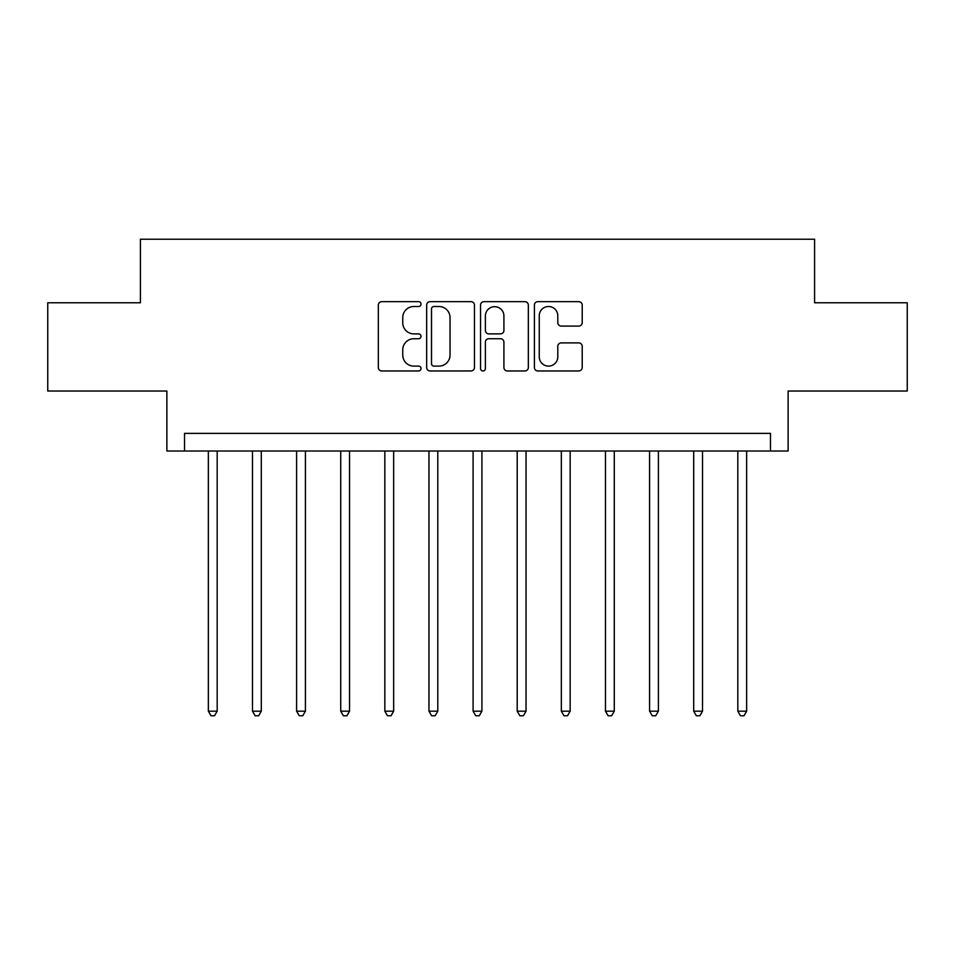 <?xml version="1.0" encoding="UTF-8"?>
<svg xmlns="http://www.w3.org/2000/svg" width="955" height="955" viewBox="0 0 955 955"><rect width="100%" height="100%" fill="white"/><g stroke="black" fill="none" stroke-linecap="round" stroke-linejoin="round"><path stroke-width="1.43" d="M421.024 304.084A2.423 2.423 0 0 0 418.6 301.661L381.785 301.661A3.462 3.462 0 0 0 378.323 305.123L378.323 367.496A3.462 3.462 0 0 0 381.785 370.958L418.6 370.958A2.423 2.423 0 0 0 421.024 368.535A2.423 2.423 0 0 0 418.6 366.111L413.837 366.111A11.09 11.09 0 0 1 402.747 355.021L402.747 349.817A11.09 11.09 0 0 1 413.837 338.738L418.6 338.738A2.423 2.423 0 0 0 421.024 336.303A2.423 2.423 0 0 0 418.6 333.88L413.837 333.88A11.09 11.09 0 0 1 402.747 322.802L402.747 317.597A11.09 11.09 0 0 1 413.837 306.507L418.6 306.507A2.423 2.423 0 0 0 421.024 304.084M578.754 326.085A3.462 3.462 0 0 0 582.216 322.623L582.216 305.123A3.462 3.462 0 0 0 578.754 301.661L537.868 301.661A3.462 3.462 0 0 0 534.406 305.123L534.406 367.496A3.462 3.462 0 0 0 537.868 370.958L578.754 370.958A3.462 3.462 0 0 0 582.216 367.496L582.216 346.355A3.462 3.462 0 0 0 578.754 342.893L561.254 342.893A3.462 3.462 0 0 0 557.792 346.355L557.792 356.836A9.264 9.264 0 0 1 548.528 366.111A9.264 9.264 0 0 1 539.253 356.836L539.253 315.783A9.264 9.264 0 0 1 548.528 306.507A9.264 9.264 0 0 1 557.792 315.783L557.792 322.623A3.462 3.462 0 0 0 561.254 326.085L578.754 326.085M770.47 451.023L788.126 451.023L788.126 391.025L907.25 391.025L907.25 302.771L814.591 302.771L814.591 239.239L140.409 239.239L140.409 302.771L47.75 302.771L47.75 391.025L166.874 391.025L166.874 451.023L770.47 451.023L770.47 433.379L184.53 433.379L184.53 451.023M474.468 305.123A3.462 3.462 0 0 0 471.006 301.661L430.12 301.661A3.462 3.462 0 0 0 426.658 305.123L426.658 367.496A3.462 3.462 0 0 0 430.12 370.958L471.006 370.958A3.462 3.462 0 0 0 474.468 367.496L474.468 305.123M483.994 301.661L524.88 301.661A3.462 3.462 0 0 1 528.342 305.123L528.342 367.496A3.462 3.462 0 0 1 524.88 370.958L507.38 370.958A3.462 3.462 0 0 1 503.918 367.496L503.918 342.2A3.462 3.462 0 0 0 500.456 338.738L488.853 338.738A3.462 3.462 0 0 0 485.379 342.2L485.379 368.535A2.423 2.423 0 0 1 482.955 370.958A2.423 2.423 0 0 1 480.532 368.535L480.532 305.123A3.462 3.462 0 0 1 483.994 301.661M433.928 306.507A2.423 2.423 0 0 0 431.505 308.943L431.505 363.676A2.423 2.423 0 0 0 433.928 366.111L438.954 366.111A11.09 11.09 0 0 0 450.044 355.021L450.044 317.597A11.09 11.09 0 0 0 438.954 306.507L433.928 306.507M503.918 315.95A9.264 9.264 0 0 0 494.654 306.686A9.264 9.264 0 0 0 485.379 315.95L485.379 330.418A3.462 3.462 0 0 0 488.853 333.88L500.456 333.88A3.462 3.462 0 0 0 503.918 330.418L503.918 315.95M208.357 451.023L208.357 711.177L217.179 711.177L217.179 451.023M217.179 711.177L214.529 715.761L211.007 715.761L208.357 711.177M252.478 451.023L252.478 711.177L261.3 711.177L261.3 451.023M261.3 711.177L258.65 715.761L255.128 715.761L252.478 711.177M296.599 451.023L296.599 711.177L305.421 711.177L305.421 451.023M305.421 711.177L302.771 715.761L299.249 715.761L296.599 711.177M340.72 451.023L340.72 711.177L349.542 711.177L349.542 451.023M349.542 711.177L346.904 715.761L343.37 715.761L340.72 711.177M384.841 451.023L384.841 711.177L393.663 711.177L393.663 451.023M393.663 711.177L391.025 715.761L387.491 715.761L384.841 711.177M428.962 451.023L428.962 711.177L437.796 711.177L437.796 451.023M437.796 711.177L435.146 715.761L431.612 715.761L428.962 711.177M473.083 451.023L473.083 711.177L481.917 711.177L481.917 451.023M481.917 711.177L479.267 715.761L475.733 715.761L473.083 711.177M517.204 451.023L517.204 711.177L526.038 711.177L526.038 451.023M526.038 711.177L523.388 715.761L519.854 715.761L517.204 711.177M561.337 451.023L561.337 711.177L570.159 711.177L570.159 451.023M570.159 711.177L567.509 715.761L563.975 715.761L561.337 711.177M605.458 451.023L605.458 711.177L614.28 711.177L614.28 451.023M614.28 711.177L611.63 715.761L608.096 715.761L605.458 711.177M649.579 451.023L649.579 711.177L658.401 711.177L658.401 451.023M658.401 711.177L655.751 715.761L652.229 715.761L649.579 711.177M693.7 451.023L693.7 711.177L702.522 711.177L702.522 451.023M702.522 711.177L699.872 715.761L696.35 715.761L693.7 711.177M737.821 451.023L737.821 711.177L746.643 711.177L746.643 451.023M746.643 711.177L743.993 715.761L740.471 715.761L737.821 711.177"/></g></svg>
